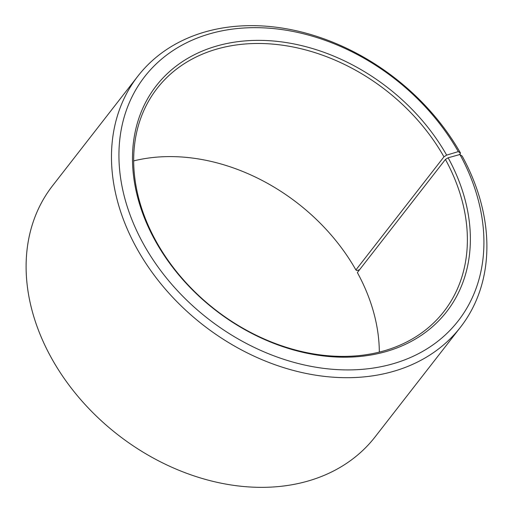 <?xml version="1.0" encoding="UTF-8"?>
<svg xmlns="http://www.w3.org/2000/svg" width="513" height="513" viewBox="0 0 513 513"><rect width="100%" height="100%" fill="white"/><g stroke="black" fill="none" stroke-linecap="round" stroke-linejoin="round"><path stroke-width="0.77" d="M379.325 352.11A181.685 138.972 -142.1 0 0 357.369 272.57L445.425 159.447A181.685 138.972 -142.1 0 1 443.892 311.538A181.685 138.972 -142.1 0 1 155.631 240.43A181.685 138.972 -142.1 0 1 157.164 88.339A181.685 138.972 -142.1 0 1 443.957 156.818L446.65 155.125L458.301 151.617L460.539 153.156L459.385 154.644M133.675 160.89A181.685 138.972 -142.1 0 1 355.9 269.941L443.957 156.818M359.587 269.716L356.791 270.556L355.9 269.941M445.425 159.447L448.138 157.786L459.905 154.496L462.187 156.119A204.392 156.343 -142.1 0 1 460.469 327.223L375.106 436.884A204.392 156.343 -142.1 0 1 50.813 356.881A204.392 156.343 -142.1 0 1 52.531 185.783L137.894 76.123A204.392 156.343 -142.1 0 1 460.539 153.156M460.469 327.223A204.392 156.343 -142.1 0 1 136.176 247.221A204.392 156.343 -142.1 0 1 137.894 76.123M459.905 154.496A198.717 152.002 -142.1 0 1 391.926 364.089A198.717 152.002 -142.1 0 1 142.947 243.072A198.717 152.002 -142.1 0 1 209.548 33.877A198.717 152.002 -142.1 0 1 458.301 151.617M448.138 157.786A183.955 140.709 -142.1 0 1 385.205 351.809A183.955 140.709 -142.1 0 1 154.721 239.783A183.955 140.709 -142.1 0 1 216.371 46.125A183.955 140.709 -142.1 0 1 446.65 155.125"/></g></svg>
